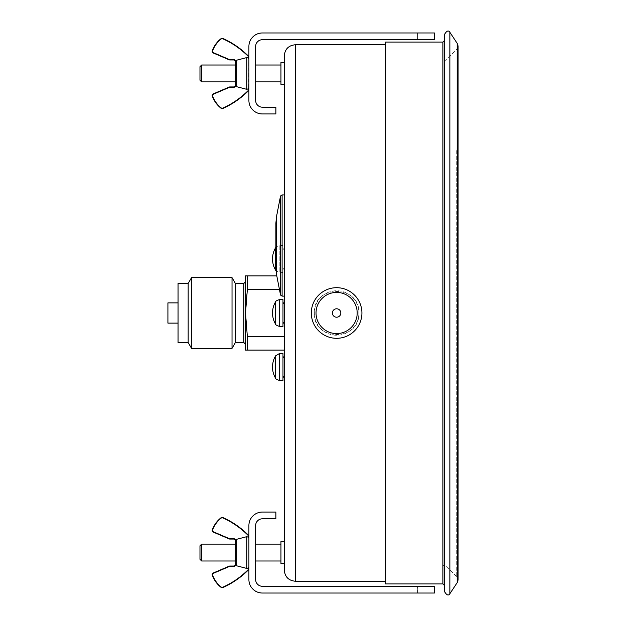 <?xml version="1.0" encoding="UTF-8"?>
<svg xmlns="http://www.w3.org/2000/svg" width="626" height="626" viewBox="0 0 626 626"><rect width="100%" height="100%" fill="white"/><g stroke="black" fill="none" stroke-linecap="round" stroke-linejoin="round"><path stroke-width="0.47" stroke-dasharray="3.13 2.35" d="M284.321 55.737L284.321 570.263M284.321 194.913L284.321 296.129L284.321 194.913M284.321 304.995L284.321 321.005L284.321 304.995M284.321 250.596L284.321 267.294L284.321 250.596M284.321 84.416L284.321 62.483M284.321 563.517L284.321 541.584L284.321 563.517M284.321 350.114L284.321 275.886L284.321 350.114L245.517 350.114L245.517 313L247.333 336.373L284.321 336.373M247.333 275.886L247.333 289.627L246.034 300.957L245.517 313L245.517 275.886L276.802 275.886M247.333 289.627L279.478 289.627M247.333 336.373L247.333 350.114M255.643 46.465L255.643 100.442A6.745 6.745 0 0 0 262.388 107.195L275.878 107.195L275.878 113.94L262.388 113.94A13.498 13.498 0 0 1 248.898 100.442L248.898 46.465A13.498 13.498 0 0 1 262.388 32.967L434.46 32.967L434.46 39.712L262.388 39.712A6.745 6.745 0 0 0 255.643 46.465M255.643 65.01L255.643 81.881L255.643 65.01M280.949 81.881L280.949 65.01L280.949 81.881M282.975 245.517L282.975 272.443L282.975 245.517M282.975 248.326L282.975 269.618L282.975 248.326M282.975 380.553L282.975 353.557M282.975 356.382L282.975 377.728L282.975 356.382M167.917 302.874L167.917 323.126M282.975 326.498L282.975 299.502M282.975 302.327L282.975 323.673L282.975 302.327M385.538 42.067L385.538 583.933M255.643 525.558L255.643 579.535A6.745 6.745 0 0 0 262.388 586.288L434.46 586.288L417.597 586.288L434.46 586.288L434.46 593.033L262.388 593.033A13.498 13.498 0 0 1 248.898 579.535L248.898 525.558A13.498 13.498 0 0 1 262.388 512.06L275.878 512.06L275.878 518.805L262.388 518.805A6.745 6.745 0 0 0 255.643 525.558M255.643 544.119L255.643 560.99L255.643 544.119M280.949 560.99L280.949 544.119L280.949 560.99M235.399 544.119L235.399 564.206M229.179 538.923L229.312 538.61A1.346 1.346 0 0 0 229.844 538.72L229.844 539.056A1.69 1.69 0 0 1 229.179 538.923L213.192 532.069A1.69 1.69 0 0 1 212.269 529.956A26.988 26.988 0 0 1 221.088 517.733A1.69 1.69 0 0 1 222.817 517.522A84.346 84.346 0 0 1 248.405 535.183A1.69 1.69 0 0 1 248.898 536.372L248.898 568.729A1.69 1.69 0 0 1 248.405 569.918L248.162 569.683A1.346 1.346 0 0 0 248.553 568.729M233.85 539.064L233.709 539.056A1.69 1.69 0 0 1 235.399 540.747L234.625 539.322M235.399 540.817L236.675 539.291L246.8 536.67L246.8 568.431L236.675 565.81L235.634 564.996A2.027 2.027 0 0 1 233.709 566.381L229.844 566.381A1.346 1.346 0 0 0 229.312 566.491L213.325 573.346A1.346 1.346 0 0 0 212.59 575.036A26.652 26.652 0 0 0 221.299 587.102A1.346 1.346 0 0 0 222.676 587.274A84.009 84.009 0 0 0 248.162 569.683M222.676 587.274L222.817 587.579A1.69 1.69 0 0 1 221.088 587.368L221.299 587.102M212.59 575.036L212.269 575.153A1.69 1.69 0 0 1 213.192 573.033L229.179 566.186A1.69 1.69 0 0 1 229.844 566.045L233.709 566.045A1.69 1.69 0 0 0 235.399 564.362L235.407 564.362M248.898 566.827L248.898 538.274M417.597 593.033L434.46 593.033L417.597 593.033L417.597 586.288L417.597 593.033M434.46 593.033L434.46 586.288L434.46 593.033M233.85 59.955L233.709 59.955A1.69 1.69 0 0 1 235.399 61.638L235.399 61.794M235.399 65.01L235.407 85.253A1.69 1.69 0 0 1 235.313 85.785M229.179 59.814L229.312 59.509A1.346 1.346 0 0 0 229.844 59.619L229.844 59.955A1.69 1.69 0 0 1 229.179 59.814L213.192 52.967A1.69 1.69 0 0 1 212.269 50.847A26.988 26.988 0 0 1 221.088 38.632A1.69 1.69 0 0 1 222.817 38.421A84.346 84.346 0 0 1 248.405 56.082A1.69 1.69 0 0 1 248.898 57.271L248.553 88.681L246.8 89.33L236.675 86.709L235.634 85.895A2.027 2.027 0 0 1 233.709 87.28L229.844 87.28A1.346 1.346 0 0 0 229.312 87.39L213.325 94.236A1.346 1.346 0 0 0 212.59 95.934A26.652 26.652 0 0 0 221.299 108.001A1.346 1.346 0 0 0 222.676 108.165A84.009 84.009 0 0 0 248.162 90.574A1.346 1.346 0 0 0 248.553 89.628L248.553 88.681M233.717 59.955L235.634 60.996L235.399 61.716L234.625 60.221M221.088 108.267A1.69 1.69 0 0 0 222.817 108.478A84.346 84.346 0 0 0 248.405 90.817A1.69 1.69 0 0 0 248.898 89.628L248.898 87.726L248.898 89.628A1.69 1.69 0 0 1 248.405 90.817A84.346 84.346 0 0 1 222.817 108.478A1.69 1.69 0 0 1 221.088 108.267L221.299 108.001M213.325 94.236L213.192 93.931A1.69 1.69 0 0 0 212.269 96.044A1.69 1.69 0 0 1 213.192 93.931L229.179 87.077A1.69 1.69 0 0 1 229.844 86.944L229.844 87.28M235.634 60.996L236.675 60.19L246.8 57.569L246.8 89.33M248.898 87.726L248.898 59.173M417.597 32.967L434.46 32.967L417.597 32.967L417.597 39.712L434.46 39.712L417.597 39.712L417.597 32.967M434.46 32.967L434.46 39.712L434.46 32.967M199.976 559.3L199.976 545.802M201.658 544.119L201.658 560.99M280.949 563.517L280.949 541.584M199.976 80.198L199.976 66.7M201.658 65.01L201.658 81.881M280.949 84.416L280.949 62.483M385.538 147.861L385.538 581.233L385.538 147.861M444.703 158.245L444.703 564.362L444.703 158.245M442.895 157.016L442.895 566.366L442.895 157.016M456.737 150.561L456.737 576.843L456.737 150.561M457.183 43.35L457.183 582.649M449.859 32.255L449.859 593.745M444.585 34.313L444.585 591.687M444.585 145.162L444.585 585.615L444.585 145.162M275.886 267.936L275.886 223.106M280.534 295.049L280.534 195.993M358.886 313C360.247 341.726 312.984 341.726 314.346 313C312.984 284.274 360.247 284.274 358.886 313A22.27 22.27 0 0 1 336.616 335.27A22.27 22.27 0 0 1 314.346 313A22.27 22.27 0 0 1 336.616 290.73A22.27 22.27 0 0 1 358.886 313M311.31 313A25.306 25.306 0 0 1 336.616 287.694A25.306 25.306 0 0 1 361.922 313A25.306 25.306 0 0 1 336.616 338.306A25.306 25.306 0 0 1 311.31 313M340.834 313A4.218 4.218 0 0 1 334.511 316.654A4.218 4.218 0 0 1 334.511 309.346A4.218 4.218 0 0 1 340.834 313M245.517 313L245.517 281.794L245.517 313M235.399 342.524L235.399 283.476M232.027 348.361L232.027 277.639M191.533 348.361L191.533 277.639M188.16 283.476L188.16 342.524M178.042 283.476L178.042 342.524M178.042 313L178.042 302.874L178.042 313M442.895 42.067L442.895 583.933M233.717 539.056L235.634 540.105M229.844 538.72L233.717 538.72M213.192 532.069L229.312 538.61M212.269 529.956L212.59 530.065A1.346 1.346 0 0 0 213.325 531.764M221.088 517.733L221.299 517.999A26.652 26.652 0 0 0 212.59 530.065M222.817 517.522L222.676 517.835A1.346 1.346 0 0 0 221.299 517.999M248.405 535.183L248.162 535.426A84.009 84.009 0 0 0 222.676 517.835M248.553 536.372A1.346 1.346 0 0 0 248.162 535.426M236.675 539.291L236.675 565.81M229.844 59.619L233.717 59.619M213.192 52.967L229.312 59.509M212.269 50.847L212.59 50.964A1.346 1.346 0 0 0 213.325 52.654M221.088 38.632L221.299 38.898A26.652 26.652 0 0 0 212.59 50.964M222.817 38.421L222.676 38.726A1.346 1.346 0 0 0 221.299 38.898M248.405 56.082L248.162 56.317A84.009 84.009 0 0 0 222.676 38.726M248.553 57.271A1.346 1.346 0 0 0 248.162 56.317M229.312 87.39L229.179 87.077A1.69 1.69 0 0 1 229.844 86.944M236.675 60.19L236.675 86.709M279.219 353.69L279.219 380.42M279.219 245.642L279.219 272.31L279.219 245.642M279.219 299.635L279.219 326.365M276.504 274.384L276.504 216.659M282.107 296.129L282.107 194.913M243.835 342.524L243.835 283.476M295.284 44.767L295.284 581.233M282.975 248.272L284.321 250.197M282.975 269.618L284.321 267.693M442.895 566.366L444.703 564.362L456.737 576.843L458.083 579.997L458.083 46.003L456.737 49.157L444.703 61.638L442.895 59.634M275.604 270.174C275.197 270.518 276.402 271.23 279.219 272.31L282.975 272.443M275.604 247.716C275.182 247.387 276.387 246.675 279.219 245.58L282.975 245.447"/><path stroke-width="0.94" d="M385.538 581.233L295.284 581.233C288.625 580.584 284.971 576.929 284.321 570.263L284.321 55.737C284.971 49.071 288.625 45.416 295.284 44.767L385.538 44.767M284.321 359.034L284.321 375.076L284.321 359.034M284.321 62.483L284.321 84.416L280.949 84.416L280.949 62.483L284.321 62.483M247.333 289.627L247.333 275.886L245.517 275.886L245.517 313L247.333 289.627L279.478 289.627M247.333 275.886L276.802 275.886M255.643 100.442L255.643 46.465A6.745 6.745 0 0 1 262.388 39.712L434.46 39.712L434.46 32.967L262.388 32.967A13.498 13.498 0 0 0 248.898 46.465L248.898 100.442A13.498 13.498 0 0 0 262.388 113.94L275.878 113.94L275.878 107.195L262.388 107.195A6.745 6.745 0 0 1 255.643 100.442M255.643 81.881L280.949 81.881M282.975 353.557L282.975 380.553L279.219 380.42L279.219 353.69L282.975 353.557M282.975 356.382L284.321 358.307L282.975 356.382M178.042 323.126L167.917 323.126L167.917 302.874L178.042 302.874M282.975 299.502L282.975 326.498L279.219 326.365L279.219 299.635L282.975 299.502M282.975 302.327L284.321 304.252L282.975 302.327M442.895 42.067L442.895 583.933L385.538 583.933L385.538 42.067L442.895 42.067L444.585 40.385M255.643 579.535L255.643 525.558A6.745 6.745 0 0 1 262.388 518.805L275.878 518.805L275.878 512.06L262.388 512.06A13.498 13.498 0 0 0 248.898 525.558L248.898 579.535A13.498 13.498 0 0 0 262.388 593.033L434.46 593.033L434.46 586.288L262.388 586.288A6.745 6.745 0 0 1 255.643 579.535M255.643 560.99L280.949 560.99M235.399 564.206L235.399 540.747L235.399 544.119L201.658 544.119L201.658 560.99L235.399 560.99M235.235 540.019L235.399 540.747L235.634 540.105A2.027 2.027 0 0 0 233.709 538.72L229.844 538.72A1.346 1.346 0 0 1 229.312 538.61L213.325 531.764A1.346 1.346 0 0 1 212.59 530.065A26.652 26.652 0 0 1 221.299 517.999A1.346 1.346 0 0 1 222.676 517.835A84.009 84.009 0 0 1 248.162 535.426A1.346 1.346 0 0 1 248.553 536.372L248.898 536.372A1.69 1.69 0 0 0 248.405 535.183A84.346 84.346 0 0 0 222.817 517.522A1.69 1.69 0 0 0 221.088 517.733A26.988 26.988 0 0 0 212.269 529.956A1.69 1.69 0 0 0 213.192 532.069L229.179 538.923A1.69 1.69 0 0 0 229.844 539.056L233.709 539.056A1.69 1.69 0 0 1 235.399 540.747L235.399 540.903M248.898 538.274L248.553 537.319L246.8 536.67L236.675 539.291L235.634 540.105M235.407 564.362L235.399 564.362A1.69 1.69 0 0 1 233.709 566.045L233.709 566.381A2.027 2.027 0 0 0 235.634 564.996L235.407 564.362L236.675 565.81L246.8 568.431L248.553 567.79L246.8 568.431L246.8 536.67L248.553 537.319L248.553 536.372M234.625 539.322L233.85 539.064M233.709 538.72L229.844 538.72M233.709 566.045L229.844 566.045A1.69 1.69 0 0 0 229.179 566.186L213.192 573.033A1.69 1.69 0 0 0 212.269 575.153A26.988 26.988 0 0 0 221.088 587.368A1.69 1.69 0 0 0 222.817 587.579A84.346 84.346 0 0 0 248.405 569.918A1.69 1.69 0 0 0 248.898 568.729L248.553 568.729A1.346 1.346 0 0 1 248.162 569.683A84.009 84.009 0 0 1 222.676 587.274A1.346 1.346 0 0 1 221.299 587.102A26.652 26.652 0 0 1 212.59 575.036A1.346 1.346 0 0 1 213.325 573.346L229.312 566.491A1.346 1.346 0 0 1 229.844 566.381L233.709 566.381M248.553 568.729L248.898 566.827M248.162 569.683L248.405 569.918A84.346 84.346 0 0 1 222.817 587.579L222.676 587.274M221.299 587.102L221.088 587.368A26.988 26.988 0 0 1 212.269 575.153L212.59 575.036M235.313 85.785A1.69 1.69 0 0 1 233.709 86.944A1.69 1.69 0 0 0 235.399 85.253L235.399 61.794L235.399 65.01L201.658 65.01L201.658 81.881L235.399 81.881M235.634 61.004A2.027 2.027 0 0 0 233.709 59.619L229.844 59.619A1.346 1.346 0 0 1 229.312 59.509L213.325 52.654A1.346 1.346 0 0 1 212.59 50.964A26.652 26.652 0 0 1 221.299 38.898A1.346 1.346 0 0 1 222.676 38.726A84.009 84.009 0 0 1 248.162 56.317A1.346 1.346 0 0 1 248.553 57.271L248.898 57.271A1.69 1.69 0 0 0 248.405 56.082A84.346 84.346 0 0 0 222.817 38.421A1.69 1.69 0 0 0 221.088 38.632A26.988 26.988 0 0 0 212.269 50.847A1.69 1.69 0 0 0 213.192 52.967L229.179 59.814A1.69 1.69 0 0 0 229.844 59.955L233.709 59.955A1.69 1.69 0 0 1 235.399 61.638L236.675 60.19L246.8 57.569L248.553 58.21L246.8 57.569L246.8 89.33L248.553 88.681L248.898 87.726M248.898 59.173L248.553 57.271M234.625 60.221L233.85 59.955M233.709 59.619L229.844 59.619M229.844 87.28L233.709 86.944L229.844 86.944A1.69 1.69 0 0 0 229.179 87.077L213.192 93.931A1.69 1.69 0 0 0 212.269 96.044A26.988 26.988 0 0 0 221.088 108.267A1.69 1.69 0 0 0 222.817 108.478A84.346 84.346 0 0 0 248.405 90.817A1.69 1.69 0 0 0 248.898 89.628L248.553 89.628A1.346 1.346 0 0 1 248.162 90.574A84.009 84.009 0 0 1 222.676 108.165A1.346 1.346 0 0 1 221.299 108.001A26.652 26.652 0 0 1 212.59 95.934A1.346 1.346 0 0 1 213.325 94.236L229.312 87.39A1.346 1.346 0 0 1 229.844 87.28L233.709 87.28A2.027 2.027 0 0 0 235.634 85.895L236.675 86.709L246.8 89.33M221.299 108.001L221.088 108.267A26.988 26.988 0 0 1 212.269 96.044L212.59 95.934M201.658 544.119L199.976 545.802L199.976 559.3L201.658 560.99M284.321 541.584L280.949 541.584L280.949 563.517L284.321 563.517M201.658 65.01L199.976 66.7L199.976 80.198L201.658 81.881M457.183 146.985L457.183 43.35L458.083 46.003L458.083 579.997L457.183 582.649L457.183 146.985M449.859 140.154L449.859 32.255C448.498 30.064 446.737 30.744 444.585 34.313L444.585 591.687C446.737 595.256 448.498 595.936 449.859 593.745L449.859 140.154M279.219 380.42C276.402 379.348 275.197 378.628 275.604 378.284A21.933 21.933 0 0 1 275.604 355.826L275.604 378.284L275.604 355.826L279.219 353.69M275.604 247.771L275.604 270.174L275.604 247.771M279.219 326.365C276.371 325.254 275.166 324.542 275.604 324.229A21.933 21.933 0 0 1 275.604 301.771L275.604 324.229L275.604 301.771C275.197 301.427 276.402 300.715 279.219 299.635M280.534 195.993L276.504 216.659L275.886 223.106L275.886 267.936L276.504 274.384L280.534 295.049L280.534 195.993L282.107 194.913L284.321 194.913M361.922 313A25.306 25.306 0 0 1 323.963 334.918A25.306 25.306 0 0 1 323.963 291.082A25.306 25.306 0 0 1 361.922 313M340.834 313A4.218 4.218 0 0 1 334.511 316.654A4.218 4.218 0 0 1 334.511 309.346A4.218 4.218 0 0 1 340.834 313M243.835 342.524L243.835 283.476L235.399 283.476L235.399 342.524L243.835 342.524L245.517 344.206M284.321 350.114L245.517 350.114L245.517 313L247.333 336.373L284.321 336.373M247.333 350.114L247.333 336.373M235.399 283.476L232.027 277.639L232.027 348.361L235.399 342.524M188.16 283.476L178.042 283.476L178.042 342.524L188.16 342.524L188.16 283.476L191.533 277.639L191.533 348.361L232.027 348.361M236.675 565.81L236.675 539.291M248.553 88.681L248.553 89.628M221.088 108.267A26.988 26.988 0 0 1 212.269 96.044M236.675 86.709L236.675 60.19M276.504 216.659L276.504 274.384M282.107 194.913L282.107 296.129L280.534 295.049M357.196 313A20.58 20.58 0 0 1 326.326 330.825A20.58 20.58 0 0 1 326.326 295.175A20.58 20.58 0 0 1 357.196 313M295.284 581.233L295.284 44.767M255.643 65.01L280.949 65.01M282.975 377.728L284.321 375.803M282.975 323.673L284.321 321.748M255.643 544.119L280.949 544.119M234.327 539.174L234.883 539.534M235.235 60.918L235.399 61.638M234.327 60.073L234.883 60.425M457.183 43.35L449.859 32.255M457.183 582.649L449.859 593.745M442.895 583.933L444.585 585.615M275.886 247.301L275.604 247.716A21.933 21.933 0 0 0 275.604 270.174L276.003 270.737M282.107 296.129L284.321 296.129M243.835 283.476L245.517 281.794M191.533 277.639L232.027 277.639M188.16 342.524L191.533 348.361"/></g></svg>
